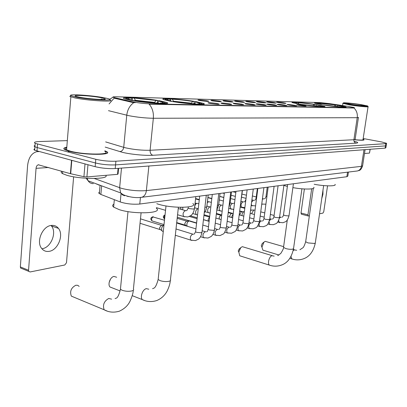<?xml version="1.0" encoding="UTF-8"?>
<svg xmlns="http://www.w3.org/2000/svg" width="407" height="407" viewBox="0 0 407 407"><rect width="100%" height="100%" fill="white"/><g stroke="black" fill="none" stroke-linecap="round" stroke-linejoin="round"><path stroke-width="0.61" d="M316.783 104.68C305.596 102.803 289.443 101.424 292.282 102.62L299.806 104.273C311.111 106.196 327.549 107.585 324.679 106.405L316.783 104.68M196.601 101.781C182.499 99.14 157.657 97.461 163.726 99.644L169.984 101.14C184.34 103.877 209.498 105.52 203.434 103.403L196.601 101.781M160.241 100.905C145.324 98.011 117.201 96.261 124.578 98.794L130.265 100.183C145.508 103.2 173.931 104.884 166.575 102.437L160.241 100.905M337.902 105.189C327.238 103.434 312.311 102.111 314.748 103.169L322.385 104.818C333.15 106.614 348.346 107.947 345.879 106.899L337.902 105.189M278.576 102.65L276.602 102.233C276.592 101.908 278.993 102.091 283.806 102.788L285.979 103.297C285.327 103.505 282.86 103.292 278.576 102.65M268.63 102.391L266.687 101.974C266.656 101.628 269.113 101.816 274.059 102.533L276.216 103.042C275.554 103.266 273.026 103.047 268.63 102.391M258.303 102.121L256.39 101.709C256.334 101.343 258.852 101.531 263.945 102.269L266.081 102.778C265.41 103.012 262.815 102.793 258.303 102.121M247.563 101.842L245.691 101.435C245.609 101.043 248.194 101.231 253.429 101.994L255.555 102.503C254.863 102.752 252.203 102.533 247.563 101.842M236.401 101.547L234.564 101.145C234.457 100.733 237.103 100.921 242.501 101.704L244.602 102.213C243.9 102.483 241.168 102.264 236.401 101.547M224.776 101.241L222.985 100.85C222.848 100.412 225.564 100.595 231.13 101.409L233.206 101.918C232.494 102.203 229.68 101.979 224.776 101.241M212.668 100.926L210.923 100.539C210.755 100.076 213.543 100.259 219.287 101.099L221.342 101.602C220.609 101.913 217.72 101.684 212.668 100.926M200.041 100.59L198.351 100.219C196.23 99.598 202.93 100.036 206.944 100.773L208.969 101.277C208.221 101.608 205.245 101.379 200.041 100.59M298.779 105.352L296.688 104.904C296.662 104.579 299.043 104.762 303.831 105.459L306.125 105.993C305.489 106.202 303.037 105.988 298.779 105.352M289.173 105.138L287.108 104.696C287.062 104.35 289.499 104.538 294.419 105.255L296.703 105.789C296.052 106.008 293.544 105.795 289.173 105.138M279.197 104.92L277.162 104.482C277.091 104.116 279.584 104.299 284.651 105.042L286.915 105.576C286.253 105.81 283.684 105.591 279.197 104.92M268.829 104.691L266.824 104.258C266.722 103.871 269.281 104.055 274.496 104.818L276.745 105.357C276.073 105.606 273.433 105.382 268.829 104.691M258.038 104.457L256.069 104.029C255.942 103.617 258.562 103.8 263.934 104.584L266.168 105.123C265.481 105.393 262.774 105.169 258.038 104.457M246.805 104.207L244.882 103.785C244.719 103.347 247.41 103.536 252.945 104.345L255.158 104.884C254.461 105.169 251.679 104.945 246.805 104.207M235.104 103.953L233.221 103.541C233.028 103.073 235.785 103.256 241.499 104.095L243.691 104.635C242.979 104.935 240.115 104.711 235.104 103.953M222.894 103.683L221.067 103.281C220.833 102.783 223.667 102.966 229.568 103.831L231.736 104.37C231.008 104.696 228.062 104.467 222.894 103.683M210.154 103.403L208.379 103.012C206.161 102.361 212.963 102.788 217.119 103.556L219.256 104.095C218.518 104.441 215.481 104.212 210.154 103.403M348.997 106.522L354.416 107.606L353.576 107.784L150.437 103.877C144.18 103.622 138.222 102.935 132.58 101.811L113.441 97.395C112.251 96.912 113.187 96.698 116.244 96.769L320.014 102.595L329.436 103.607L348.997 106.522M348.443 172.064L347.832 176.089L346.861 176.719L139.779 204.029C132.845 204.579 126.338 203.892 120.248 201.964L100.86 194.444L98.855 193.177L98.845 192.613L99.461 192.114M66.799 147.212C63.533 147.787 62.963 148.657 65.089 149.817L69.358 151.287C84.137 155.337 114.754 155.286 106.288 151.429L104.858 150.799M358.455 117.358L357.229 117.694C357.692 113.797 356.624 110.572 354.014 108.018L149.14 104.187C152.36 107.891 153.765 112.586 153.337 118.269C145.375 118.127 137.179 117.262 128.744 115.674L108.476 110.663M70.202 151.129L67.481 151.918M34.773 148.87C33.679 149.237 33.649 149.695 34.671 150.249L95.152 166.682L95.477 162.988C102.111 164.53 108.806 165.161 115.557 164.891L385.46 145.899L386.233 145.538L385.46 145.899L115.557 164.891C108.806 165.161 102.111 164.53 95.477 162.988L37.23 147.588L95.477 162.988L95.803 159.295C102.447 160.811 109.142 161.452 115.898 161.213L385.816 143.651L386.589 143.3L381.817 141.987L363.176 138.522M35.022 145.441C33.934 145.798 33.898 146.245 34.926 146.785L37.23 147.588L34.926 146.785L35.175 143.32L95.803 159.295M135.231 102.681L132.519 102.432L114.123 98.168L109.081 103.933M363.075 139.204L363.863 139.621C364.275 140.334 361.335 140.4 355.041 139.82C361.426 140.43 364.418 140.364 364.006 139.637L363.08 139.169M67.328 140.619L39.337 141.539C34.88 141.738 33.496 142.328 35.175 143.32M95.152 166.682C101.775 168.239 108.466 168.869 115.217 168.569L385.098 148.143L385.877 147.766L386.197 145.757M97.258 184.203L97.237 184.468L96.774 184.025M321.764 198.545L322.934 194.297L322.97 190.222M364.494 153.51L369.485 153.093L370.08 149.277M301.475 214.219L301.007 213.029L307.951 214.84L311.66 188.823M304.39 188.975L301.007 213.029M307.951 214.84L308.216 215.98L309.366 215.842M319.546 213.797L322.909 213.12L323.758 211.706L327.543 185.836M370.207 149.267L369.485 153.093M349.811 104.334C358.679 105.774 370.436 106.787 367.272 105.856L361.101 104.635C353.495 103.414 343.076 102.401 343.401 102.925L349.811 104.334M342.857 103.332L349.455 104.899C358.074 106.303 369.821 107.377 368.07 106.614M355.052 139.728C360.765 140.242 363.42 140.171 363.029 139.515L368.04 106.807M359.813 104.604C353.073 103.515 344.144 102.742 346.561 103.464L351.149 104.37C358.781 105.489 363.354 105.937 364.865 105.708L359.813 104.604M361.284 105.642L360.841 105.601M283.628 246.632L265.237 241.341L263.97 242.119L261.94 247.181L261.274 245.726L262.342 243.452M261.94 247.181L262.891 250.157L263.731 250.412M314.179 184.259C324.934 186.36 336.965 186.365 335.012 184.34M318.635 103.286L335.816 104.965L335.892 106.425M324.481 105.148L324.547 105.052C331.502 106.095 337.291 106.746 341.916 107L342.022 107.163M321.866 104.731L316.153 103.21L315.761 103.515M319.052 103.933L318.589 103.21L316.153 103.21M324.547 105.052L341.916 107M318.589 103.21C317.353 103.22 317.19 103.378 318.096 103.678L321.937 104.624M335.816 104.965L318.9 103.057M334.315 106.258L335.159 104.95M320.075 103.251L320.736 104.294M343.493 107.239L343.355 107.031C344.612 107.005 344.77 106.838 343.839 106.527L337.724 105.362L336.976 106.527M343.355 107.031L342.134 106.832L343.065 106.665L337.724 105.362M272.288 255.682L242.292 246.657L240.72 247.69L238.823 252.091L238.207 250.946L239.352 248.835M238.823 252.091L239.759 255.789L240.766 256.105M292.887 187.622C304.08 189.687 315.903 189.438 313.751 187.276M296.489 102.742L296.82 102.452C301.76 102.737 307.682 103.398 314.591 104.446L314.682 106.024M302.009 104.624L302.08 104.518C309.274 105.611 315.364 106.288 320.355 106.563L320.462 106.736M299.323 104.192L299.404 104.07C295.787 103.429 293.89 102.951 293.706 102.635L293.284 102.961M296.932 103.444L296.403 102.605L293.706 102.635M302.08 104.518L320.355 106.563M296.403 102.605C294.927 102.62 294.739 102.803 295.833 103.154L299.404 104.07M314.591 104.446L296.82 102.452M300.168 104.09L300.269 104.35M300.254 104.314L312.963 105.8L313.873 104.426M298.026 102.65L298.769 103.831M283.888 185.404L287.383 186.447M320.395 106.624L321.932 106.593C323.433 106.568 323.616 106.369 322.486 106.003L316.504 104.858L315.674 106.115M320.675 106.385L321.789 106.186L316.504 104.858M109.152 282.463L110.506 279.11M116.682 277.248L113.929 276.414C110.231 277.04 107.479 284.396 109.982 286.991L112.418 287.942M156.807 203.719L158.649 204.294C173 208.694 198.723 207.946 192.847 203.515M165.369 99.654L164.352 99.863M170.299 100.015L170.996 98.982C178.195 99.364 185.78 100.198 193.768 101.485L194.17 102.259L194.007 103.724M172.817 101.633L172.96 101.45C181.329 102.808 189.199 103.668 196.556 104.034L196.693 104.268M169.811 101.109L165.105 99.471L164.55 99.924M170.772 100.844L169.805 99.155L168.467 98.911C165.929 98.901 164.81 99.089 165.105 99.471M172.96 101.45L174.165 101.48C181.598 102.676 188.589 103.444 195.146 103.775L196.556 104.034M169.805 99.155C166.31 99.171 165.934 99.573 168.676 100.356L171.179 100.931L169.973 100.9M193.768 101.485L192.643 101.455C185.526 100.315 178.754 99.573 172.334 99.222L170.996 98.982M171.179 100.931L171.433 101.399M191.117 103.531L192.643 101.455M172.334 99.222L173.601 101.465M202.594 104.324L202.07 104.05M199.206 104.365L199.043 104.085C202.589 104.034 202.966 103.602 200.168 102.798L195.589 101.989L194.521 103.749M199.043 104.085L197.634 103.826C199.572 103.81 200.432 103.648 200.213 103.342L195.589 101.989M197.156 104.289L197.634 103.826M79.172 286.38L77.706 285.312L75.829 285.246C71.149 287.734 69.648 291.356 71.332 296.113L74.379 297.38M113.914 204.141C112.363 204.986 112.271 205.978 113.634 207.117L119.261 209.656C134.473 214.621 163.492 213.319 156.334 208.272M126.078 98.677L125.01 98.942M132.133 99.43L132.209 98.631L132.875 97.929L157.204 100.59L157.672 101.409L157.514 102.94M133.293 100.717L133.46 100.514C142.14 101.954 150.57 102.869 158.74 103.261L158.883 103.515M130.215 100.173L130.413 99.929L125.9 98.55L125.305 99.038M132.748 100.626L131.395 98.107L130.031 97.853C126.836 97.833 125.458 98.067 125.9 98.55M133.46 100.514L134.824 100.544C142.531 101.816 150.02 102.63 157.295 102.986L158.74 103.261M131.395 98.107C127.05 98.128 126.592 98.611 130.021 99.557L131.776 99.964L130.413 99.929M157.204 100.59L132.875 97.929M131.776 99.964L132.102 100.519M154.228 102.823L155.947 100.554M134.239 98.184L135.582 100.671M165.908 103.541L165.145 103.129M161.716 103.617L161.543 103.317C165.949 103.256 166.412 102.737 162.927 101.765L158.954 101.119L157.519 102.93L159.697 103.454M161.543 103.317L160.104 103.047C162.561 103.027 163.624 102.823 163.293 102.437L158.954 101.119M159.605 103.546L160.104 103.047M251.892 213.812L251.918 212.963L253.831 210.022L254.156 210.027M250.519 210.612L251.267 210.098L253.759 210.037M242.028 215.664L242.038 214.693C242.343 213.024 243.004 212.027 244.007 211.691L244.358 211.701M240.12 215.135L239.998 213.924L241.422 211.762L243.93 211.711M231.807 217.592L231.802 216.478L233.216 213.7M229.96 217.073L229.757 215.695L231.222 213.492L233.247 213.456M221.179 219.358L221.433 217.272M219.714 219.17L219.358 218.946L219.134 217.526L220.645 215.283L221.673 215.272M203.459 219.622L208.562 221.113L208.109 219.434L209.62 217.155M196.662 221.413L196.902 220.477M187.078 226.195L186.823 224.343C187.144 222.517 187.912 221.413 189.123 221.032L189.631 221.047M176.709 222.593L185.231 225.168L184.768 223.468L186.426 221.082L188.985 221.057M176.674 223.153L177.381 223.143M163.278 231.481L162.215 231.13L161.823 230.581L161.574 228.759C161.884 226.923 162.673 225.773 163.935 225.315M140.033 223.285L159.992 229.543L159.524 227.828L161.299 225.341L163.858 225.336M219.241 200.264L220.131 200.071M207.311 202.549L208.989 201.674M194.77 207.824L194.729 206.578C195.055 204.757 195.808 203.673 196.998 203.322L197.415 203.337M182.677 209.809L182.819 207.321M181.023 209.31L180.55 207.316M51.058 225.468L51.465 225.956C57.072 232.524 50.987 247.624 42.221 248.718L41.906 248.769M49.186 251.343C57.936 250.203 64.052 234.981 58.466 228.388C56.624 226.063 54.207 225.081 51.216 225.442C42.715 226.165 36.121 241.092 41.331 248.011C43.279 250.737 45.899 251.847 49.186 251.343M87.968 164.754L86.915 176.923L117.531 174.344L118.091 168.35M38.914 151.587L36.701 151.694C31.466 153.225 28.424 157.957 27.569 165.888L20.355 266.921L28.561 270.258L36.055 168.335C36.274 166.371 37.022 165.196 38.309 164.804L70.401 173.667L71.5 160.333M21.927 268.61L20.589 268.03L20.355 266.921M28.561 270.258L28.79 271.377L30.123 271.957L64.779 264.993L66.499 262.734L73.631 176.791M118.595 168.31L118.061 173.993L117.531 174.344M86.915 176.923L83.923 176.699L70.401 173.667M75.687 97.034C90.705 100.117 119.597 101.246 106.949 98.367L104.284 97.792C92.557 95.416 67.699 93.747 70.787 95.625L75.687 97.034M70.625 95.757L69.8 96.444L74.919 97.929C88.879 100.834 117.516 102.32 109.452 99.822M66.753 147.761C65.023 148.301 64.962 148.998 66.585 149.862L70.564 151.226C84.264 154.981 112.663 154.94 104.808 151.353M66.794 147.283C63.736 147.853 63.243 148.703 65.303 149.827L69.531 151.277C84.152 155.286 114.453 155.24 106.074 151.419L104.853 150.865M61.889 171.255C60.852 171.942 61.07 172.726 62.541 173.616L66.89 175.3C80.596 179.482 110.099 179.36 105.723 175.336M101.073 97.705C89.891 95.426 67.587 94.475 77.513 96.774L79.131 97.125C88.222 99.008 107.585 100.264 105.113 98.855L101.073 97.705M102.788 99.456L101.195 99.054L101.933 99.466M101.195 99.054L102.391 99.466M114.937 97.807L114.881 98.413M132.58 101.811L132.519 102.432M150.437 103.877L150.397 104.304M353.576 107.784L353.53 108.074M347.547 172.171L346.861 176.719M101.638 185.841L100.86 194.444M121.052 193.508L120.248 201.964M140.44 197.456L139.779 204.029M354.004 141.168C358.129 142.241 358.821 142.903 356.079 143.147L152.834 155.265C150.936 154.543 150.025 152.879 150.097 150.269L353.902 139.728L355.148 139.199L358.419 117.598M152.834 155.265C145.263 155.784 130.337 154.334 122.222 152.279L105.189 147.095M133.852 102.605C129.802 105.484 127.437 109.692 126.76 115.227L123.718 147.339L125.677 147.863C134.025 149.649 142.165 150.453 150.097 150.269L153.337 118.269L357.229 117.694L353.902 139.728C353.79 141.529 354.517 142.669 356.079 143.147M115.898 161.213L115.217 168.569M385.816 143.651L385.098 148.143M37.485 144.109L36.976 151.063M105.657 141.906L123.718 147.339C123.26 149.913 121.947 151.338 119.775 151.608M94.302 178.475L121.617 188.38C130.047 190.461 138.304 191.204 146.378 190.608L361.421 166.356L362.622 165.639L365.084 149.674M363.985 149.74L361.421 166.356C360.933 168.788 359.615 170.324 357.453 170.96L356.374 171.093M121.495 168.091L119.638 187.744L120.686 192.954L122.37 194.821L124.583 195.772M365.12 149.654L144.271 166.366M87.149 178.307L88.11 180.789L120.686 192.954L123.265 194.739C129.747 197.278 135.907 198.133 141.743 197.298C144.332 196.428 145.879 194.195 146.378 190.608L148.881 166.02M128.632 196.601L126.938 196.184M86.152 178.246L88.11 180.789C89.372 182.707 91.107 183.654 93.315 183.623M362.571 166.056C360.51 171.286 359.122 170.202 357.453 170.96L140.323 197.451M98.794 184.778L98.753 185.21M323.646 185.577L315.328 242.821L314.687 243.467L307.977 242.918L305.667 241.753L305.718 241.387M293.198 250.57L294.292 249.898L296.672 250.274M292.684 259.188L291.89 258.944L291.005 256.491M334.279 106.258L326.063 105.189M324.705 105.052L322.832 104.889M301.918 188.807L293.574 248.382L292.842 249.14C290.924 249.491 288.578 249.303 285.8 248.575L283.526 247.385L283.587 246.947M270.35 265.425L269.398 265.115C267.221 263.65 269.276 256.212 271.988 255.733L274.186 256.135M178.393 207.255L170.447 279.655C170.904 280.342 170.441 280.881 169.053 281.273C166.209 281.827 163.212 281.619 160.063 280.632L158.155 279.497L158.267 278.439M144.612 300.534L142.297 299.593C139.876 296.973 142.679 289.352 146.317 288.639L148.804 289.219M191.341 103.164L173.474 101.206M141.087 212.851L133.425 288.99C134.02 289.815 133.471 290.466 131.782 290.949C128.617 291.575 125.422 291.356 122.186 290.293L120.441 289.224L120.569 287.917M107.041 311.024L104.136 309.768C102.539 304.904 104.065 301.139 108.71 298.484L111.625 299.16M154.512 102.366L135.414 100.285M293.416 183.771L289.041 215.552L288.532 215.924L284.737 215.568L283.521 214.789M279.736 222.685L279.217 222.532L278.653 220.467M279.431 218.162L280.581 217.221L281.074 217.282M283.938 185.017L279.558 217.363L279.029 217.76L275.157 217.399L273.952 216.6M270.162 224.623L269.597 224.46L269.134 221.678M269.444 220.726L271.006 219.063L271.53 219.129M274.104 186.314L269.724 219.241L269.164 219.663L265.216 219.297L264.021 218.478M260.226 226.638L259.615 226.455C258.603 224.277 259.091 222.451 261.07 220.976L261.625 221.047M263.894 187.663L259.518 221.189L258.923 221.637L254.894 221.266L253.714 220.426M249.913 228.729L249.252 228.525C248.224 226.297 248.728 224.44 250.763 222.965L251.348 223.036M253.276 189.062L248.911 223.209L248.285 223.692L244.169 223.311L242.969 222.746L243.004 222.451M239.204 230.896L238.487 230.672C237.439 228.393 237.958 226.511 240.054 225.025L240.674 225.102M242.236 190.517L237.881 225.31L237.225 225.824L233.013 225.442L231.832 224.878L231.873 224.557M228.073 233.155L227.289 232.906C226.226 230.571 226.77 228.658 228.922 227.167L229.579 227.248M230.749 192.033L226.404 227.493L225.712 228.047L221.408 227.655L220.243 227.096L220.289 226.75M216.493 235.5L215.644 235.226C214.565 232.829 215.13 230.886 217.338 229.395L218.035 229.482M164.611 218.966L164.57 218.935C163.802 217.852 163.945 216.646 165.003 215.323M152.793 221.143L152.05 220.915C150.264 219.129 150.442 217.77 152.594 216.839L164.479 220.233M218.778 193.61L214.458 229.767L213.721 230.362L209.32 229.965L208.18 229.406L208.221 229.034M204.441 237.942L203.51 237.632C202.421 235.18 203.012 233.211 205.286 231.72L206.018 231.807M164.011 224.593L152.05 220.915C151.195 219.2 151.602 217.847 153.281 216.855M140.481 218.844L162.118 225.58M206.298 195.258L202.004 232.138L201.221 232.773L196.718 232.372L195.599 231.817L195.65 231.41M191.885 240.486L190.868 240.14C189.769 237.627 190.39 235.628 192.72 234.137L193.503 234.228M262.383 199.242L263.665 198.82M262.408 204.243L261.757 204.009M266.865 196.861L266.051 196.26M251.602 202.162L253.317 200.269L253.8 200.33M252.518 205.85L251.933 205.683L251.312 204.421M256.583 198.209L256.161 197.726M242.257 207.514L241.626 207.331C240.522 205.113 241 203.276 243.055 201.831L243.569 201.892M245.904 199.516L245.904 199.252M242.435 190.491L240.812 201.892M231.608 209.239L230.927 209.04C229.797 206.766 230.291 204.904 232.407 203.454L232.946 203.52M196.22 198.723L195.614 198.524M231.466 191.936L230.082 203.2L229.324 203.648M220.553 211.03L219.805 210.811C218.661 208.481 219.17 206.593 221.342 205.138L221.917 205.204M220.06 193.442L218.686 204.904L217.369 205.413M209.056 212.897L208.247 212.647C207.077 210.266 207.611 208.343 209.844 206.888L210.455 206.96M208.191 195.004L206.827 206.675L206.084 207.178L204.904 207.219M197.1 214.835L196.215 214.555C195.034 212.118 195.589 210.165 197.883 208.71L198.255 208.705M195.828 196.637L194.475 208.521L193.691 209.061L189.275 208.649L188.202 208.16L188.243 207.819M184.656 216.85L183.689 216.539C182.489 214.041 183.074 212.062 185.434 210.602L186.116 210.684M36.055 168.335L48.586 167.486M71.795 160.414L70.696 173.743M83.923 176.699L85.012 163.96M100.076 185.256L99.323 193.661M345.838 107.183L345.879 106.899M166.463 103.475L166.575 102.437M203.337 104.243L203.434 103.403M324.633 106.751L324.679 106.405M112.927 97.222L109.666 99.369M386.558 143.518L386.233 145.538M363.95 139.998L364.006 139.637M34.671 150.249L34.926 146.785M308.216 215.98L301.277 214.163M342.577 105.566L342.877 103.52M343.401 102.925L342.755 103.414M315.277 243.183C313.4 251.526 309.447 256.741 303.429 258.827C299.608 260.18 295.762 260.221 291.89 258.944L289.876 258.333M262.103 243.651L263.97 242.119M278.917 255.011L262.891 250.157M294.566 249.852L293.406 249.511M313.288 188.4L305.667 241.753C304.456 245.604 303.474 247.649 302.711 247.883L299.903 249.75M293.518 248.814C291.544 257.606 287.495 263.034 281.364 265.099C277.391 266.504 273.402 266.509 269.398 265.115L239.759 255.789M238.985 249.14L240.72 247.69M287.296 219.958L283.526 247.385C283.771 248.143 282.845 250.178 280.754 253.49L277.732 255.616M170.335 280.688C170.05 282.6 169.877 285.134 167.369 290.593C165.074 295.192 161.533 298.509 156.751 300.544C151.658 302.157 146.841 301.841 142.297 299.593L132.224 295.665M120.151 290.959L109.982 286.991M199.786 103.683L200.213 103.342M166.005 205.937L158.155 279.497C156.553 285.353 154.94 288.288 153.327 288.304L152.589 288.711M133.298 290.267C133.226 292.74 132.194 296.276 130.194 300.87C128.129 305.372 124.522 308.806 119.373 311.177C113.848 312.805 108.771 312.337 104.136 309.768L71.332 296.113M113.634 207.117L114.331 199.669M162.749 102.879L163.293 102.437M127.996 211.609L120.441 289.224C118.936 295.192 117.435 298.194 115.939 298.229L115.079 298.626M289.011 215.766C286.945 222.573 285.399 221.469 282.972 222.751L277.615 222.095M281.868 217.236C282.682 217.007 283.221 216.259 283.491 215.003L287.642 184.529M239.682 210.928L242.658 211.742M280.657 217.211L279.619 216.931M274.104 215.445L270.365 214.438M264.754 212.927L260.734 211.849M255.021 210.312L254.461 210.16M240.166 207.077L244.79 208.328M250.61 209.895L251.724 210.195M279.533 217.592C277.304 224.75 275.865 223.331 273.443 224.695L269.597 224.46L267.842 223.972M272.314 219.078C273.072 218.91 273.606 218.162 273.916 216.829L278.078 185.79M228.281 212.184L232.885 213.466M271.082 219.052L269.795 218.701M264.194 217.17L260.185 216.076M254.477 214.52L250.173 213.344M233.125 209.468L233.72 209.63M239.642 211.253L241.911 211.874M269.693 219.49C267.348 226.948 266 225.259 263.553 226.709L259.615 226.455L257.697 225.916M262.403 220.991L262.474 220.955C262.774 221.245 263.278 220.502 263.99 218.727L268.152 187.098M216.407 213.456L221.713 214.952M261.146 220.965L259.6 220.538M253.902 218.956L249.608 217.765M243.803 216.158L239.189 214.876M228.225 212.637L231.746 213.614M259.483 221.454C257.087 229.095 255.718 227.34 253.291 228.805L249.252 228.525L247.156 227.925M252.116 222.98L252.309 222.873C252.503 223.158 252.961 222.436 253.678 220.701L257.84 188.461M204.029 214.738L209.717 216.366M250.834 222.95L249.008 222.436M243.213 220.803L238.609 219.505M232.702 217.847L227.757 216.453M216.336 214.046L221.205 215.42M248.875 223.499C247.868 227.976 246.286 228.948 245.747 229.446L242.628 230.978L238.487 230.672L236.197 230.006M241.427 225.04L241.656 224.913C241.875 225.193 242.313 224.471 242.969 222.746L247.125 189.871M190.486 215.847L197.212 217.806M240.125 225.015L237.993 224.405M232.102 222.715L227.162 221.301M221.154 219.582L215.852 218.066M208.333 220.838L209.127 221.352M203.943 215.481L209.625 217.109M237.846 225.626C236.548 229.68 235.485 231.71 234.661 231.705L231.542 233.242L227.289 232.906L224.801 232.168M230.316 227.187L230.56 227.045C230.937 227.07 231.364 226.348 231.832 224.878L235.979 191.341M177.299 217.226L196.622 222.95M228.988 227.157L226.536 226.445M220.533 224.695L215.247 223.153M209.127 221.372L203.449 219.719M189.387 216.458L197.105 218.712M226.368 227.834C225.035 232.01 223.952 234.086 223.112 234.066L220.009 235.592L215.644 235.226L212.932 234.401M218.763 229.416L218.997 229.278C219.297 229.4 219.714 228.673 220.243 227.096L224.379 192.872M165.044 214.921C162.927 215.878 162.769 217.216 164.57 218.935L164.616 218.946M217.399 229.385L214.601 228.556M208.491 226.745L202.823 225.066M196.591 223.214L190.089 221.291M184.976 224.837L186.981 226.165M177.182 218.315L187.134 221.271M153.434 216.845L152.961 216.799M214.413 230.138C213.421 234.88 211.564 236.121 211.111 236.508L207.997 238.039L203.51 237.632L200.559 236.721M206.731 231.741L206.949 231.614C207.183 231.812 207.595 231.079 208.18 229.406L212.296 194.465M205.337 231.71L202.162 230.749M195.94 228.871L177.869 223.412M201.958 232.534C200.905 237.505 199.023 238.685 198.585 239.067L195.487 240.593L190.868 240.14L175.32 235.251M194.19 234.157L195.599 231.817L199.7 196.128M163.278 231.466L162.215 231.13M192.765 234.132L176.012 228.968M159.707 229.141L161.823 230.581M261.752 204.065L265.903 204.187M267.236 187.22L266.025 196.459C265.634 197.939 265.079 198.718 264.352 198.789M263.258 198.758L262.469 198.555M256.262 196.963L252.396 195.971M232.931 191.743L235.836 192.491M241.982 194.073L246.413 195.212M251.175 205.484L255.591 205.901M219.709 196.342L223.83 197.436M257.351 188.522L256.135 197.944C255.713 199.486 255.164 200.269 254.482 200.295M253.363 200.264L251.892 199.883M246.016 198.351L241.595 197.202M222.777 193.081L224.308 193.483M231.059 195.248L235.358 196.367M244.877 207.651L240.181 206.939M207.906 197.446L211.823 198.499M244.241 201.857L244.424 201.765C244.612 202.106 245.095 201.348 245.874 199.486M243.101 201.826L241.081 201.292M234.951 199.674L231.242 198.692M219.699 196.444L223.819 197.537M240.588 203.698L241.015 201.806M233.745 209.432L228.739 208.44M219.261 200.107L219.643 200.091M195.614 198.545L199.303 199.567M233.608 203.48L234.569 202.737M232.448 203.449L230.128 202.828M223.397 201.017L220.533 200.249M207.88 197.67L211.798 198.723M228.907 207.056L230.052 203.464M222.161 211.243L216.819 209.976M207.402 201.73L208.455 201.694M195.095 203.098L196.113 203.383M222.568 205.164L222.919 204.975M221.377 205.133L218.742 204.416M211.36 202.401L209.422 201.872M195.569 198.921L199.262 199.934M216.829 209.92L218.651 205.189M210.104 213.075L205.011 211.732M195.055 203.419L196.835 203.358M209.875 206.883L206.898 206.059M198.814 203.815L197.878 203.556M204.273 212.642C205.255 211.844 206.095 209.961 206.792 206.985M197.543 214.932L192.74 213.553M197.904 208.705L194.561 207.763M180.739 208.959L181.558 209.488M177.574 214.743L183.689 216.539L187.749 216.972L190.842 215.588C191.209 215.303 193.335 214.082 194.439 208.857M156.395 207.651L165.532 210.327M188.339 206.954L188.202 208.16L186.721 210.633M185.439 210.602L178.256 208.537M51.465 225.956L58.466 228.388M38.309 164.804L38.863 164.769M28.79 271.377L20.589 268.03M104.553 99.323L105.113 98.855M62.541 173.616L62.714 171.489M66.585 149.862L70.859 96.922M70.787 95.625L69.8 96.444"/></g></svg>
